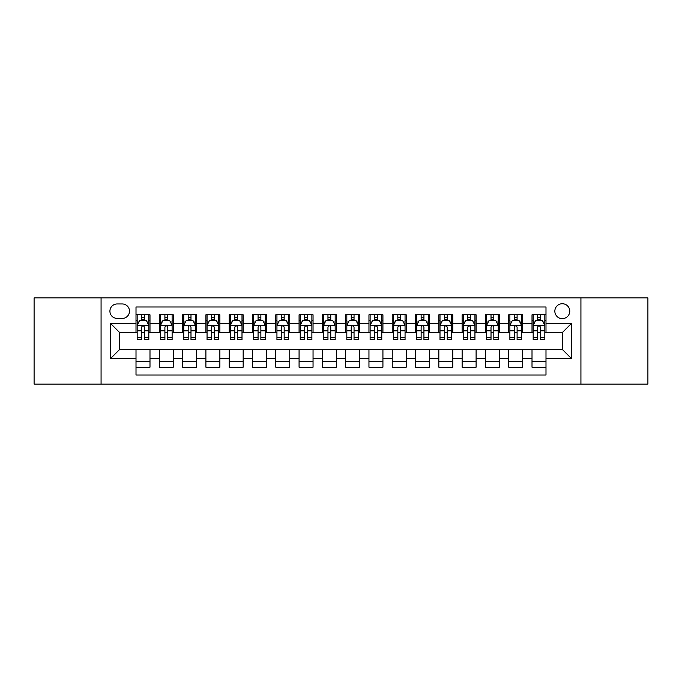 <?xml version="1.0" encoding="UTF-8"?>
<svg xmlns="http://www.w3.org/2000/svg" width="682" height="682" viewBox="0 0 682 682"><rect width="100%" height="100%" fill="white"/><g stroke="black" fill="none" stroke-linecap="round" stroke-linejoin="round"><path stroke-width="1.02" d="M562.292 303.729A7.451 7.451 0 0 0 554.841 311.18A7.451 7.451 0 0 0 562.292 318.639A7.451 7.451 0 0 0 569.751 311.18A7.451 7.451 0 0 0 562.292 303.729M580.928 384.094L647.9 384.094L647.9 297.906L580.928 297.906L580.928 384.094L101.072 384.094L101.072 297.906L34.1 297.906L34.1 384.094L101.072 384.094M545.992 314.794L532.011 314.794L532.011 323.294L522.693 323.294L522.693 332.611L532.011 332.611L532.011 323.294M522.693 323.294L522.693 314.794L508.721 314.794L508.721 323.294L499.403 323.294L499.403 332.611L508.721 332.611L508.721 323.294M499.403 323.294L499.403 314.794L485.422 314.794L485.422 323.294L476.104 323.294L476.104 332.611L485.422 332.611L485.422 323.294M476.104 323.294L476.104 314.794L462.132 314.794L462.132 323.294L452.814 323.294L452.814 332.611L462.132 332.611L462.132 323.294M452.814 323.294L452.814 314.794L438.833 314.794L438.833 323.294L429.515 323.294L429.515 332.611L438.833 332.611L438.833 323.294M429.515 323.294L429.515 314.794L415.543 314.794L415.543 323.294L406.225 323.294L406.225 332.611L415.543 332.611L415.543 323.294M406.225 323.294L406.225 314.794L392.244 314.794L392.244 323.294L382.926 323.294L382.926 332.611L392.244 332.611L392.244 323.294M382.926 323.294L382.926 314.794L368.953 314.794L368.953 323.294L359.636 323.294L359.636 332.611L368.953 332.611L368.953 323.294M359.636 323.294L359.636 314.794L345.655 314.794L345.655 323.294L336.345 323.294L336.345 332.611L345.655 332.611L345.655 323.294M336.345 323.294L336.345 314.794L322.364 314.794L322.364 323.294L313.047 323.294L313.047 332.611L322.364 332.611L322.364 323.294M313.047 323.294L313.047 314.794L299.074 314.794L299.074 323.294L289.756 323.294L289.756 332.611L299.074 332.611L299.074 323.294M289.756 323.294L289.756 314.794L275.775 314.794L275.775 323.294L266.457 323.294L266.457 332.611L275.775 332.611L275.775 323.294M266.457 323.294L266.457 314.794L252.485 314.794L252.485 323.294L243.167 323.294L243.167 332.611L252.485 332.611L252.485 323.294M243.167 323.294L243.167 314.794L229.186 314.794L229.186 323.294L219.868 323.294L219.868 332.611L229.186 332.611L229.186 323.294M219.868 323.294L219.868 314.794L205.896 314.794L205.896 323.294L196.578 323.294L196.578 332.611L205.896 332.611L205.896 323.294M196.578 323.294L196.578 314.794L182.597 314.794L182.597 323.294L173.279 323.294L173.279 332.611L182.597 332.611L182.597 323.294M173.279 323.294L173.279 314.794L159.307 314.794L159.307 332.611L149.989 332.611L149.989 314.794L136.008 314.794M136.008 367.206L149.989 367.206L149.989 349.389L159.307 349.389L159.307 367.206L173.279 367.206L173.279 349.389L182.597 349.389L182.597 358.706L173.279 358.706M182.597 358.706L182.597 367.206L196.578 367.206L196.578 349.389L205.896 349.389L205.896 358.706L196.578 358.706M205.896 358.706L205.896 367.206L219.868 367.206L219.868 349.389L229.186 349.389L229.186 358.706L219.868 358.706M229.186 358.706L229.186 367.206L243.167 367.206L243.167 349.389L252.485 349.389L252.485 358.706L243.167 358.706M252.485 358.706L252.485 367.206L266.457 367.206L266.457 349.389L275.775 349.389L275.775 358.706L266.457 358.706M275.775 358.706L275.775 367.206L289.756 367.206L289.756 349.389L299.074 349.389L299.074 358.706L289.756 358.706M299.074 358.706L299.074 367.206L313.047 367.206L313.047 349.389L322.364 349.389L322.364 358.706L313.047 358.706M322.364 358.706L322.364 367.206L336.345 367.206L336.345 349.389L345.655 349.389L345.655 358.706L336.345 358.706M345.655 358.706L345.655 367.206L359.636 367.206L359.636 349.389L368.953 349.389L368.953 358.706L359.636 358.706M368.953 358.706L368.953 367.206L382.926 367.206L382.926 349.389L392.244 349.389L392.244 358.706L382.926 358.706M392.244 358.706L392.244 367.206L406.225 367.206L406.225 349.389L415.543 349.389L415.543 358.706L406.225 358.706M415.543 358.706L415.543 367.206L429.515 367.206L429.515 349.389L438.833 349.389L438.833 358.706L429.515 358.706M438.833 358.706L438.833 367.206L452.814 367.206L452.814 349.389L462.132 349.389L462.132 358.706L452.814 358.706M462.132 358.706L462.132 367.206L476.104 367.206L476.104 349.389L485.422 349.389L485.422 358.706L476.104 358.706M485.422 358.706L485.422 367.206L499.403 367.206L499.403 349.389L508.721 349.389L508.721 358.706L499.403 358.706M508.721 358.706L508.721 367.206L522.693 367.206L522.693 349.389L532.011 349.389L532.011 358.706L522.693 358.706M117.142 318.409L122.266 318.409A7.221 7.221 0 0 0 129.486 311.18A7.221 7.221 0 0 0 122.266 303.959L117.142 303.959A7.221 7.221 0 0 0 109.921 311.18A7.221 7.221 0 0 0 117.142 318.409M580.928 297.906L101.072 297.906M545.992 323.294L545.992 306.994L136.008 306.994L136.008 332.611L119.708 332.611L119.708 349.389L136.008 349.389L136.008 375.006L545.992 375.006L545.992 349.389L562.292 349.389L562.292 332.611L545.992 332.611L545.992 323.294L571.61 323.294L571.61 358.706L545.992 358.706M136.008 358.706L110.39 358.706L110.39 323.294L136.008 323.294M532.011 358.706L532.011 367.206L545.992 367.206M136.008 320.617L137.176 320.617M141.6 320.617L144.396 320.617M148.821 320.617L149.989 320.617M136.008 332.381L137.176 332.381M141.6 332.381L144.396 332.381M148.821 332.381L149.989 332.381M136.008 349.619L149.989 349.619M136.008 361.383L149.989 361.383M159.307 332.381L160.475 332.381M164.899 332.381L167.695 332.381M172.12 332.381L173.279 332.381M159.307 320.617L160.475 320.617M164.899 320.617L167.695 320.617M172.12 320.617L173.279 320.617M159.307 349.619L173.279 349.619M159.307 361.383L173.279 361.383M182.597 349.619L196.578 349.619M182.597 361.383L196.578 361.383M182.597 320.617L183.765 320.617M188.189 320.617L190.986 320.617M195.41 320.617L196.578 320.617M182.597 332.381L183.765 332.381M188.189 332.381L190.986 332.381M195.41 332.381L196.578 332.381M205.896 349.619L219.868 349.619M205.896 361.383L219.868 361.383M205.896 320.617L207.055 320.617M211.488 320.617L214.276 320.617M218.709 320.617L219.868 320.617M205.896 332.381L207.055 332.381M211.488 332.381L214.276 332.381M218.709 332.381L219.868 332.381M229.186 349.619L243.167 349.619M229.186 361.383L243.167 361.383M229.186 320.617L230.354 320.617M234.778 320.617L237.575 320.617M241.999 320.617L243.167 320.617M229.186 332.381L230.354 332.381M234.778 332.381L237.575 332.381M241.999 332.381L243.167 332.381M252.485 349.619L266.457 349.619M252.485 361.383L266.457 361.383M252.485 320.617L253.644 320.617M258.069 320.617L260.865 320.617M265.298 320.617L266.457 320.617M252.485 332.381L253.644 332.381M258.069 332.381L260.865 332.381M265.298 332.381L266.457 332.381M275.775 349.619L289.756 349.619M275.775 361.383L289.756 361.383M275.775 320.617L276.943 320.617M281.368 320.617L284.164 320.617M288.588 320.617L289.756 320.617M275.775 332.381L276.943 332.381M281.368 332.381L284.164 332.381M288.588 332.381L289.756 332.381M299.074 349.619L313.047 349.619M299.074 361.383L313.047 361.383M299.074 320.617L300.233 320.617M304.658 320.617L307.454 320.617M311.879 320.617L313.047 320.617M299.074 332.381L300.233 332.381M304.658 332.381L307.454 332.381M311.879 332.381L313.047 332.381M322.364 349.619L336.345 349.619M322.364 361.383L336.345 361.383M322.364 320.617L323.532 320.617M327.957 320.617L330.753 320.617M335.177 320.617L336.345 320.617M322.364 332.381L323.532 332.381M327.957 332.381L330.753 332.381M335.177 332.381L336.345 332.381M345.655 349.619L359.636 349.619M345.655 361.383L359.636 361.383M345.655 320.617L346.823 320.617M351.247 320.617L354.043 320.617M358.468 320.617L359.636 320.617M345.655 332.381L346.823 332.381M351.247 332.381L354.043 332.381M358.468 332.381L359.636 332.381M368.953 349.619L382.926 349.619M368.953 361.383L382.926 361.383M368.953 320.617L370.121 320.617M374.546 320.617L377.342 320.617M381.767 320.617L382.926 320.617M368.953 332.381L370.121 332.381M374.546 332.381L377.342 332.381M381.767 332.381L382.926 332.381M392.244 349.619L406.225 349.619M392.244 361.383L406.225 361.383M392.244 320.617L393.412 320.617M397.836 320.617L400.632 320.617M405.057 320.617L406.225 320.617M392.244 332.381L393.412 332.381M397.836 332.381L400.632 332.381M405.057 332.381L406.225 332.381M415.543 349.619L429.515 349.619M415.543 361.383L429.515 361.383M415.543 320.617L416.702 320.617M421.135 320.617L423.931 320.617M428.356 320.617L429.515 320.617M415.543 332.381L416.702 332.381M421.135 332.381L423.931 332.381M428.356 332.381L429.515 332.381M438.833 349.619L452.814 349.619M438.833 361.383L452.814 361.383M438.833 320.617L440.001 320.617M444.425 320.617L447.222 320.617M451.646 320.617L452.814 320.617M438.833 332.381L440.001 332.381M444.425 332.381L447.222 332.381M451.646 332.381L452.814 332.381M462.132 349.619L476.104 349.619M462.132 361.383L476.104 361.383M462.132 320.617L463.291 320.617M467.724 320.617L470.512 320.617M474.945 320.617L476.104 320.617M462.132 332.381L463.291 332.381M467.724 332.381L470.512 332.381M474.945 332.381L476.104 332.381M485.422 349.619L499.403 349.619M485.422 361.383L499.403 361.383M485.422 320.617L486.59 320.617M491.014 320.617L493.811 320.617M498.235 320.617L499.403 320.617M485.422 332.381L486.59 332.381M491.014 332.381L493.811 332.381M498.235 332.381L499.403 332.381M508.721 349.619L522.693 349.619M508.721 361.383L522.693 361.383M508.721 320.617L509.88 320.617M514.305 320.617L517.101 320.617M521.525 320.617L522.693 320.617M508.721 332.381L509.88 332.381M514.305 332.381L517.101 332.381M521.525 332.381L522.693 332.381M532.011 349.619L545.992 349.619M532.011 361.383L545.992 361.383M532.011 320.617L533.179 320.617M537.604 320.617L540.4 320.617M544.824 320.617L545.992 320.617M532.011 332.381L533.179 332.381M537.604 332.381L540.4 332.381M544.824 332.381L545.992 332.381M119.708 332.611L110.39 323.294M119.708 349.389L110.39 358.706M571.61 323.294L562.292 332.611M571.61 358.706L562.292 349.389M144.396 317.821L141.6 317.821M148.821 337.701L144.396 337.701L144.396 339.602L148.821 339.602L148.821 325.391L146.494 320.736L139.503 320.736L137.176 325.391L137.176 339.602L141.6 339.602L141.6 337.701L137.176 337.701M137.176 325.391L137.176 314.794M148.821 325.391L148.821 314.794M141.6 320.736L141.6 314.794M144.396 314.794L144.396 320.736M144.396 337.701L144.396 327.138C143.467 325.348 142.538 325.348 141.6 327.138L141.6 337.701M167.695 317.821L164.899 317.821M172.12 337.701L167.695 337.701L167.695 339.602L172.12 339.602L172.12 325.391L169.792 320.736L162.802 320.736L160.475 325.391L160.475 339.602L164.899 339.602L164.899 337.701L160.475 337.701M160.475 325.391L160.475 314.794M172.12 325.391L172.12 314.794M164.899 320.736L164.899 314.794M167.695 314.794L167.695 320.736M167.695 337.701L167.695 327.138C166.758 325.348 165.828 325.348 164.899 327.138L164.899 337.701M190.986 317.821L188.189 317.821M195.41 337.701L190.986 337.701L190.986 339.602L195.41 339.602L195.41 325.391L193.083 320.736L186.092 320.736L183.765 325.391L183.765 339.602L188.189 339.602L188.189 337.701L183.765 337.701M183.765 325.391L183.765 314.794M195.41 325.391L195.41 314.794M188.189 320.736L188.189 314.794M190.986 314.794L190.986 320.736M190.986 337.701L190.986 327.138C190.056 325.348 189.127 325.348 188.189 327.138L188.189 337.701M214.276 317.821L211.488 317.821M218.709 337.701L214.276 337.701L214.276 339.602L218.709 339.602L218.709 325.391L216.373 320.736L209.391 320.736L207.055 325.391L207.055 339.602L211.488 339.602L211.488 337.701L207.055 337.701M207.055 325.391L207.055 314.794M218.709 325.391L218.709 314.794M211.488 320.736L211.488 314.794M214.276 314.794L214.276 320.736M214.276 337.701L214.276 327.138C213.347 325.348 212.417 325.348 211.488 327.138L211.488 337.701M237.575 317.821L234.778 317.821M241.999 337.701L237.575 337.701L237.575 339.602L241.999 339.602L241.999 325.391L239.672 320.736L232.681 320.736L230.354 325.391L230.354 339.602L234.778 339.602L234.778 337.701L230.354 337.701M230.354 325.391L230.354 314.794M241.999 325.391L241.999 314.794M234.778 320.736L234.778 314.794M237.575 314.794L237.575 320.736M237.575 337.701L237.575 327.138C236.645 325.348 235.708 325.348 234.778 327.138L234.778 337.701M260.865 317.821L258.069 317.821M265.298 337.701L260.865 337.701L260.865 339.602L265.298 339.602L265.298 325.391L262.962 320.736L255.98 320.736L253.644 325.391L253.644 339.602L258.069 339.602L258.069 337.701L253.644 337.701M253.644 325.391L253.644 314.794M265.298 325.391L265.298 314.794M258.069 320.736L258.069 314.794M260.865 314.794L260.865 320.736M260.865 337.701L260.865 327.138C259.936 325.348 259.007 325.348 258.069 327.138L258.069 337.701M284.164 317.821L281.368 317.821M288.588 337.701L284.164 337.701L284.164 339.602L288.588 339.602L288.588 325.391L286.261 320.736L279.27 320.736L276.943 325.391L276.943 339.602L281.368 339.602L281.368 337.701L276.943 337.701M276.943 325.391L276.943 314.794M288.588 325.391L288.588 314.794M281.368 320.736L281.368 314.794M284.164 314.794L284.164 320.736M284.164 337.701L284.164 327.138C283.235 325.348 282.297 325.348 281.368 327.138L281.368 337.701M307.454 317.821L304.658 317.821M311.879 337.701L307.454 337.701L307.454 339.602L311.879 339.602L311.879 325.391L309.551 320.736L302.561 320.736L300.233 325.391L300.233 339.602L304.658 339.602L304.658 337.701L300.233 337.701M300.233 325.391L300.233 314.794M311.879 325.391L311.879 314.794M304.658 320.736L304.658 314.794M307.454 314.794L307.454 320.736M307.454 337.701L307.454 327.138C306.525 325.348 305.596 325.348 304.658 327.138L304.658 337.701M330.753 317.821L327.957 317.821M335.177 337.701L330.753 337.701L330.753 339.602L335.177 339.602L335.177 325.391L332.85 320.736L325.86 320.736L323.532 325.391L323.532 339.602L327.957 339.602L327.957 337.701L323.532 337.701M323.532 325.391L323.532 314.794M335.177 325.391L335.177 314.794M327.957 320.736L327.957 314.794M330.753 314.794L330.753 320.736M330.753 337.701L330.753 327.138C329.824 325.348 328.886 325.348 327.957 327.138L327.957 337.701M354.043 317.821L351.247 317.821M358.468 337.701L354.043 337.701L354.043 339.602L358.468 339.602L358.468 325.391L356.14 320.736L349.15 320.736L346.823 325.391L346.823 339.602L351.247 339.602L351.247 337.701L346.823 337.701M346.823 325.391L346.823 314.794M358.468 325.391L358.468 314.794M351.247 320.736L351.247 314.794M354.043 314.794L354.043 320.736M354.043 337.701L354.043 327.138C353.114 325.348 352.185 325.348 351.247 327.138L351.247 337.701M377.342 317.821L374.546 317.821M381.767 337.701L377.342 337.701L377.342 339.602L381.767 339.602L381.767 325.391L379.439 320.736L372.449 320.736L370.121 325.391L370.121 339.602L374.546 339.602L374.546 337.701L370.121 337.701M370.121 325.391L370.121 314.794M381.767 325.391L381.767 314.794M374.546 320.736L374.546 314.794M377.342 314.794L377.342 320.736M377.342 337.701L377.342 327.138C376.404 325.348 375.475 325.348 374.546 327.138L374.546 337.701M400.632 317.821L397.836 317.821M405.057 337.701L400.632 337.701L400.632 339.602L405.057 339.602L405.057 325.391L402.73 320.736L395.739 320.736L393.412 325.391L393.412 339.602L397.836 339.602L397.836 337.701L393.412 337.701M393.412 325.391L393.412 314.794M405.057 325.391L405.057 314.794M397.836 320.736L397.836 314.794M400.632 314.794L400.632 320.736M400.632 337.701L400.632 327.138C399.703 325.348 398.774 325.348 397.836 327.138L397.836 337.701M423.931 317.821L421.135 317.821M428.356 337.701L423.931 337.701L423.931 339.602L428.356 339.602L428.356 325.391L426.02 320.736L419.038 320.736L416.702 325.391L416.702 339.602L421.135 339.602L421.135 337.701L416.702 337.701M416.702 325.391L416.702 314.794M428.356 325.391L428.356 314.794M421.135 320.736L421.135 314.794M423.931 314.794L423.931 320.736M423.931 337.701L423.931 327.138C422.993 325.348 422.064 325.348 421.135 327.138L421.135 337.701M447.222 317.821L444.425 317.821M451.646 337.701L447.222 337.701L447.222 339.602L451.646 339.602L451.646 325.391L449.319 320.736L442.328 320.736L440.001 325.391L440.001 339.602L444.425 339.602L444.425 337.701L440.001 337.701M440.001 325.391L440.001 314.794M451.646 325.391L451.646 314.794M444.425 320.736L444.425 314.794M447.222 314.794L447.222 320.736M447.222 337.701L447.222 327.138C446.292 325.348 445.363 325.348 444.425 327.138L444.425 337.701M470.512 317.821L467.724 317.821M474.945 337.701L470.512 337.701L470.512 339.602L474.945 339.602L474.945 325.391L472.609 320.736L465.627 320.736L463.291 325.391L463.291 339.602L467.724 339.602L467.724 337.701L463.291 337.701M463.291 325.391L463.291 314.794M474.945 325.391L474.945 314.794M467.724 320.736L467.724 314.794M470.512 314.794L470.512 320.736M470.512 337.701L470.512 327.138C469.583 325.348 468.653 325.348 467.724 327.138L467.724 337.701M493.811 317.821L491.014 317.821M498.235 337.701L493.811 337.701L493.811 339.602L498.235 339.602L498.235 325.391L495.908 320.736L488.917 320.736L486.59 325.391L486.59 339.602L491.014 339.602L491.014 337.701L486.59 337.701M486.59 325.391L486.59 314.794M498.235 325.391L498.235 314.794M491.014 320.736L491.014 314.794M493.811 314.794L493.811 320.736M493.811 337.701L493.811 327.138C492.881 325.348 491.944 325.348 491.014 327.138L491.014 337.701M517.101 317.821L514.305 317.821M521.525 337.701L517.101 337.701L517.101 339.602L521.525 339.602L521.525 325.391L519.198 320.736L512.208 320.736L509.88 325.391L509.88 339.602L514.305 339.602L514.305 337.701L509.88 337.701M509.88 325.391L509.88 314.794M521.525 325.391L521.525 314.794M514.305 320.736L514.305 314.794M517.101 314.794L517.101 320.736M517.101 337.701L517.101 327.138C516.172 325.348 515.242 325.348 514.305 327.138L514.305 337.701M540.4 317.821L537.604 317.821M544.824 337.701L540.4 337.701L540.4 339.602L544.824 339.602L544.824 325.391L542.497 320.736L535.506 320.736L533.179 325.391L533.179 339.602L537.604 339.602L537.604 337.701L533.179 337.701M533.179 325.391L533.179 314.794M544.824 325.391L544.824 314.794M537.604 320.736L537.604 314.794M540.4 314.794L540.4 320.736M540.4 337.701L540.4 327.138C539.471 325.348 538.533 325.348 537.604 327.138L537.604 337.701M159.307 358.706L149.989 358.706M159.307 323.294L149.989 323.294M148.761 325.28L137.235 325.28M137.176 322.015L138.864 322.015M147.133 322.015L148.821 322.015M141.6 330.796L137.176 330.796M148.821 330.796L144.396 330.796M144.396 319.304L141.6 319.304M172.06 325.28L160.526 325.28M160.475 322.015L162.163 322.015M170.432 322.015L172.12 322.015M164.899 330.796L160.475 330.796M172.12 330.796L167.695 330.796M167.695 319.304L164.899 319.304M195.35 325.28L183.825 325.28M183.765 322.015L185.453 322.015M193.722 322.015L195.41 322.015M188.189 330.796L183.765 330.796M195.41 330.796L190.986 330.796M190.986 319.304L188.189 319.304M218.649 325.28L207.115 325.28M207.055 322.015L208.743 322.015M217.021 322.015L218.709 322.015M211.488 330.796L207.055 330.796M218.709 330.796L214.276 330.796M214.276 319.304L211.488 319.304M241.94 325.28L230.414 325.28M230.354 322.015L232.042 322.015M240.311 322.015L241.999 322.015M234.778 330.796L230.354 330.796M241.999 330.796L237.575 330.796M237.575 319.304L234.778 319.304M265.238 325.28L253.704 325.28M253.644 322.015L255.332 322.015M263.602 322.015L265.298 322.015M258.069 330.796L253.644 330.796M265.298 330.796L260.865 330.796M260.865 319.304L258.069 319.304M288.529 325.28L277.003 325.28M276.943 322.015L278.631 322.015M286.9 322.015L288.588 322.015M281.368 330.796L276.943 330.796M288.588 330.796L284.164 330.796M284.164 319.304L281.368 319.304M311.827 325.28L300.293 325.28M300.233 322.015L301.921 322.015M310.191 322.015L311.879 322.015M304.658 330.796L300.233 330.796M311.879 330.796L307.454 330.796M307.454 319.304L304.658 319.304M335.118 325.28L323.583 325.28M323.532 322.015L325.22 322.015M333.489 322.015L335.177 322.015M327.957 330.796L323.532 330.796M335.177 330.796L330.753 330.796M330.753 319.304L327.957 319.304M358.417 325.28L346.882 325.28M346.823 322.015L348.511 322.015M356.78 322.015L358.468 322.015M351.247 330.796L346.823 330.796M358.468 330.796L354.043 330.796M354.043 319.304L351.247 319.304M381.707 325.28L370.173 325.28M370.121 322.015L371.809 322.015M380.079 322.015L381.767 322.015M374.546 330.796L370.121 330.796M381.767 330.796L377.342 330.796M377.342 319.304L374.546 319.304M404.997 325.28L393.471 325.28M393.412 322.015L395.1 322.015M403.369 322.015L405.057 322.015M397.836 330.796L393.412 330.796M405.057 330.796L400.632 330.796M400.632 319.304L397.836 319.304M428.296 325.28L416.762 325.28M416.702 322.015L418.398 322.015M426.668 322.015L428.356 322.015M421.135 330.796L416.702 330.796M428.356 330.796L423.931 330.796M423.931 319.304L421.135 319.304M451.586 325.28L440.061 325.28M440.001 322.015L441.689 322.015M449.958 322.015L451.646 322.015M444.425 330.796L440.001 330.796M451.646 330.796L447.222 330.796M447.222 319.304L444.425 319.304M474.885 325.28L463.351 325.28M463.291 322.015L464.979 322.015M473.257 322.015L474.945 322.015M467.724 330.796L463.291 330.796M474.945 330.796L470.512 330.796M470.512 319.304L467.724 319.304M498.175 325.28L486.65 325.28M486.59 322.015L488.278 322.015M496.547 322.015L498.235 322.015M491.014 330.796L486.59 330.796M498.235 330.796L493.811 330.796M493.811 319.304L491.014 319.304M521.474 325.28L509.94 325.28M509.88 322.015L511.568 322.015M519.837 322.015L521.525 322.015M514.305 330.796L509.88 330.796M521.525 330.796L517.101 330.796M517.101 319.304L514.305 319.304M544.765 325.28L533.239 325.28M533.179 322.015L534.867 322.015M543.136 322.015L544.824 322.015M537.604 330.796L533.179 330.796M544.824 330.796L540.4 330.796M540.4 319.304L537.604 319.304"/></g></svg>
